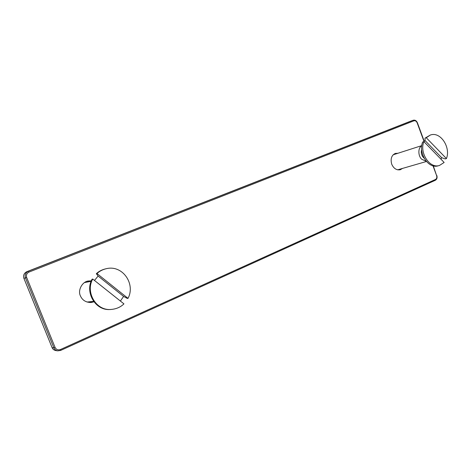 <?xml version="1.0" encoding="UTF-8"?>
<svg xmlns="http://www.w3.org/2000/svg" width="471" height="471" viewBox="0 0 471 471"><rect width="100%" height="100%" fill="white"/><g stroke="black" fill="none" stroke-linecap="round" stroke-linejoin="round"><path stroke-width="0.71" d="M87.141 281.317L90.02 281.54M92.557 301.505L89.831 302.517M402.534 168.412L400.25 169.76C396.488 170.337 393.644 168.477 391.713 164.173C390.318 158.857 391.525 155.271 395.34 153.411L397.983 153.252M93.97 301.823L91.15 302.482C85.969 302.512 82.384 300.304 80.394 295.859C77.538 290.136 82.449 281.47 88.418 280.993L91.297 280.84M426.343 161.341L421.669 159.216C417.912 155.807 417.971 147.588 421.692 145.822M423.882 141.612L422.664 142.012C418.042 152.757 428.145 169.177 438.201 165.816L439.449 165.474C429.375 168.836 419.261 152.38 423.882 141.612L444.141 162.466L439.449 165.474M445.189 158.927L441.645 157.667L425.03 140.546L425.042 138.138L426.261 137.732L446.437 158.574L445.189 158.927M441.645 157.667L440.986 159.216M424.024 141.759L425.03 140.546M425.042 138.138L430.335 135.036C440.556 131.168 450.965 147.623 446.437 158.574M426.261 137.732L430.335 135.036M424.135 158.174L423.547 157.644C421.539 155.406 420.886 152.757 421.592 149.696M92.728 279.056L92.092 279.179C84.603 292.297 95.466 311.16 110.579 309.471L111.262 309.435C96.113 311.125 85.222 292.208 92.728 279.056L123.938 303.866C120.623 307.116 116.402 308.97 111.262 309.435M127.294 298.42L123.602 296.412L98.109 276.053L96.331 273.686L96.973 273.545L128.012 298.355L127.294 298.42M123.602 296.412L120.399 301.051M94.477 280.445L98.109 276.053M96.331 273.686C98.786 271.39 101.795 269.801 105.369 268.912L106.034 268.758C122.56 264.396 135.789 284.007 128.012 298.355M96.973 273.545C99.434 271.243 102.454 269.653 106.034 268.758M52.081 347.586L23.909 278.343C23.05 275.347 24.045 273.121 26.888 271.667L409.222 121.73M23.927 278.343C23.085 275.352 24.074 273.127 26.894 271.667L28.448 271.161C25.605 272.638 24.61 274.881 25.458 277.902L53.894 347.869L52.098 347.627L23.927 278.343L26.641 277.454C25.964 275.04 26.759 273.239 29.037 272.055L28.448 271.161L413.132 120.27L413.903 120.811C415.292 120.482 416.376 121.159 417.159 122.843L417.4 122.743C416.405 120.623 414.998 119.799 413.173 120.258L409.152 121.754L413.173 120.258M52.075 347.616L52.098 347.627C52.734 349.194 53.994 350.177 55.866 350.577C54.047 350.23 52.781 349.247 52.075 347.616M433.279 165.839L436.605 175.612C437.106 177.396 436.741 178.68 435.522 179.445L60.476 349.517C58.063 350.318 56.267 349.635 55.089 347.463L53.894 347.869C54.542 349.453 55.808 350.448 57.697 350.848L60.653 350.424L435.328 180.275L60.671 350.406M435.522 179.445L435.328 180.275C436.947 179.31 437.453 177.714 436.829 175.477M60.476 349.517L60.653 350.424L57.697 350.848L55.866 350.577M55.089 347.463L26.641 277.454M29.037 272.055L413.903 120.811M417.159 122.843L424.094 141.653M432.973 165.757L436.605 175.612M26.888 271.667L409.146 121.759M417.4 122.743L424.277 141.412M393.097 154.818L421.716 145.633M397.606 169.837L426.467 161.482M84.55 282.559L91.097 281.334M87.017 302.035L93.647 301.399"/></g></svg>
